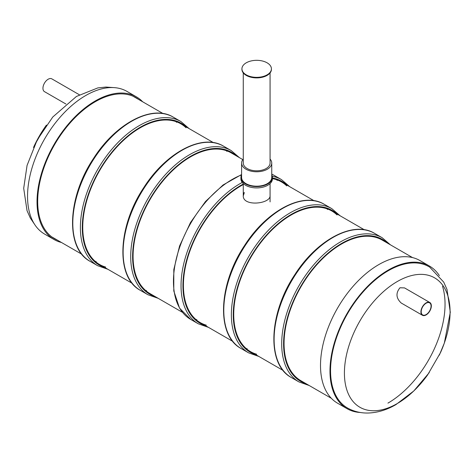 <?xml version="1.0" encoding="UTF-8"?>
<svg xmlns="http://www.w3.org/2000/svg" width="474" height="474" viewBox="0 0 474 474"><rect width="100%" height="100%" fill="white"/><g stroke="black" fill="none" stroke-linecap="round" stroke-linejoin="round"><path stroke-width="0.71" d="M244.205 192.373L243.269 195.525C242.433 207.049 270.909 203.974 270.073 195.525M244.205 193.031L243.281 195.857M46.44 125.077A74.714 43.14 120 0 0 33.5 147.491M142.704 101.803A82.363 47.554 120 0 0 136.447 96.88L126.967 91.405A82.363 47.554 120 0 0 44.603 138.959A82.363 47.554 120 0 0 44.603 234.067L54.083 239.536A82.363 47.554 120 0 0 61.478 242.492M136.447 96.88A82.363 47.554 120 0 0 54.083 144.434A82.363 47.554 120 0 0 54.083 239.536M138.74 99.516A81.427 47.015 120 0 0 135.979 97.691A81.427 47.015 120 0 0 54.551 144.7A81.427 47.015 120 0 0 54.551 238.724A81.427 47.015 120 0 0 57.514 240.205M442.509 286.249A80.758 46.624 -60 0 1 387.939 403.119M422.447 315.275L401.217 303.022C396.045 298.17 395.63 293.086 399.973 287.771L404.529 287.908L429.817 302.507A7.371 4.254 120 0 0 423.952 304.687A7.371 4.254 120 0 0 420.936 312.366A7.371 4.254 120 0 0 422.447 315.275A7.371 4.254 120 0 0 429.817 311.021A7.371 4.254 120 0 0 429.817 302.507M397.248 281.55A74.714 43.14 -60 0 1 444.114 287.339A74.714 43.14 -60 0 1 440.512 352.591L427.572 375.005A74.714 43.14 -60 0 1 397.248 403.564A74.714 43.14 -60 0 1 344.414 373.062A74.714 43.14 -60 0 1 397.248 281.55M429.266 372.6L413.796 390.973L395.98 404.571C386.903 409.892 377.612 412.712 368.12 413.032C361.016 413.186 354.362 411.639 348.171 408.381A81.558 47.086 -60 0 1 347.442 313.806A81.558 47.086 -60 0 1 429.717 267.146L443.711 282.095L447.006 289.49L450.3 312.289L444.328 343.081L439.351 355.103M360.347 412.487A82.363 47.554 -60 0 1 347.039 408.677A82.363 47.554 -60 0 1 347.039 313.569A82.363 47.554 -60 0 1 429.403 266.015A82.363 47.554 -60 0 1 439.357 275.631M347.039 408.677L337.565 403.202A82.363 47.554 -60 0 1 337.565 308.1A82.363 47.554 -60 0 1 419.928 260.546L429.403 266.015M182.466 312.342L149.903 293.542A81.226 46.896 -60 0 1 137.454 228.456A81.226 46.896 -60 0 1 190.518 156.882A81.226 46.896 -60 0 1 231.128 152.859L242.83 159.614M226.116 150.602A81.226 46.896 -60 0 1 226.951 151.372M146.531 290.669A81.226 46.896 -60 0 1 145.441 290.331M206.332 325.194A81.226 46.896 -60 0 1 200.229 322.598A81.226 46.896 -60 0 1 187.781 257.512A81.226 46.896 -60 0 1 240.845 185.938A81.226 46.896 -60 0 1 243.269 184.593M272.42 178.627A81.226 46.896 -60 0 1 281.455 181.915A81.226 46.896 -60 0 1 286.752 185.903M276.443 179.658A81.226 46.896 -60 0 1 277.278 180.428M196.858 319.725A81.226 46.896 -60 0 1 195.768 319.387M105.678 267.081A81.226 46.896 -60 0 1 99.576 264.492A81.226 46.896 -60 0 1 87.127 199.4A81.226 46.896 -60 0 1 140.191 127.826A81.226 46.896 -60 0 1 180.801 123.803A81.226 46.896 -60 0 1 186.098 127.79M175.789 121.545A81.226 46.896 -60 0 1 176.624 122.316M96.204 261.612A81.226 46.896 -60 0 1 95.114 261.275M331.308 398.279L300.883 380.711A81.226 46.896 -60 0 1 288.435 315.625A81.226 46.896 -60 0 1 341.499 244.051A81.226 46.896 -60 0 1 382.109 240.028L412.534 257.589M271.75 174.87A15.749 9.095 180 0 1 272.42 177.495L272.42 178.822A15.749 9.095 180 0 1 250.651 187.224A15.749 9.095 180 0 1 240.922 178.822L240.922 177.495A15.749 9.095 180 0 1 241.592 174.87A83.234 48.058 -60 0 0 179.889 246.711A83.234 48.058 -60 0 0 190.696 319.417L179.563 308.159L173.786 290.959L173.81 269.552L179.569 245.994L190.471 222.555L205.461 201.533L223.064 184.984L241.592 174.533M272.42 177.495A15.749 9.095 180 0 1 250.651 185.897A15.749 9.095 180 0 1 240.922 177.495M270.073 159.074A15.079 8.704 180 0 1 271.75 163.062L271.75 177.495A15.079 8.704 180 0 1 250.906 185.535A15.079 8.704 180 0 1 241.592 177.495L241.592 163.062A15.079 8.704 180 0 1 243.269 159.074M271.75 163.062A15.079 8.704 180 0 1 250.906 171.108A15.079 8.704 180 0 1 241.592 163.062M270.073 72.931L270.073 163.062A13.402 7.738 180 0 1 251.546 170.213A13.402 7.738 180 0 1 243.269 163.062L243.269 72.931M267.099 62.817A14.741 8.514 180 0 1 271.418 68.837A14.741 8.514 180 0 1 256.671 77.345A14.741 8.514 180 0 1 241.93 68.837A14.741 8.514 180 0 1 251.03 60.968A14.741 8.514 180 0 1 267.099 62.817M271.418 68.837L271.418 69.382A14.741 8.514 180 0 1 256.671 77.896A14.741 8.514 180 0 1 241.93 69.382L241.93 68.837M256.659 354.25A81.226 46.896 -60 0 1 250.556 351.655A81.226 46.896 -60 0 1 238.108 286.569A81.226 46.896 -60 0 1 291.172 214.995A81.226 46.896 -60 0 1 331.782 210.971A81.226 46.896 -60 0 1 337.079 214.959M326.77 208.714A81.226 46.896 -60 0 1 327.605 209.484M247.185 348.781A81.226 46.896 -60 0 1 246.095 348.443M79.365 94.759L51.844 78.868A7.371 4.254 120 0 0 45.978 81.048A7.371 4.254 120 0 0 42.962 88.727A7.371 4.254 120 0 0 44.473 91.636L65.904 104.007M425.747 303.443A6.968 4.023 120 0 0 421.51 309.593A6.968 4.023 120 0 0 422.648 314.926A6.968 4.023 120 0 0 429.622 310.903A6.968 4.023 120 0 0 429.622 302.856A6.968 4.023 120 0 0 425.747 303.443M140.369 290.361L147.953 294.739A83.234 48.058 -60 0 1 147.953 198.624A83.234 48.058 -60 0 1 231.188 150.572L223.604 146.193A83.234 48.058 -60 0 0 140.369 194.251A83.234 48.058 -60 0 0 140.369 290.361C115.378 277.302 117.706 226.217 143.93 187.366C166.107 152.45 202.517 133.123 223.604 146.193M155.134 296.564A81.895 47.282 -60 0 1 149.571 199.56A81.895 47.282 -60 0 1 236.36 155.875M190.696 319.417L198.28 323.795A83.234 48.058 -60 0 1 185.974 255.593A83.234 48.058 -60 0 1 242.232 182.454M272.277 176.263A83.234 48.058 -60 0 1 281.515 179.628L273.931 175.25A83.234 48.058 -60 0 0 271.75 174.112L273.931 175.25M205.461 325.62A81.895 47.282 -60 0 1 186.436 260.765A81.895 47.282 -60 0 1 243.269 184.048M272.42 177.975A81.895 47.282 -60 0 1 286.681 184.931M90.042 261.304L97.626 265.683A83.234 48.058 -60 0 1 97.626 169.568A83.234 48.058 -60 0 1 180.861 121.516L173.277 117.137A83.234 48.058 -60 0 0 90.042 165.195A83.234 48.058 -60 0 0 90.042 261.304C65.051 248.246 67.379 197.16 93.603 158.31C115.78 123.394 152.19 104.067 173.277 117.137M104.807 267.508A81.895 47.282 -60 0 1 99.244 170.504A81.895 47.282 -60 0 1 186.033 126.819M291.35 377.529L298.934 381.908A83.234 48.058 -60 0 1 298.934 285.792A83.234 48.058 -60 0 1 382.168 237.735L374.584 233.362A83.234 48.058 -60 0 0 291.35 281.414A83.234 48.058 -60 0 0 291.35 377.529C266.358 364.47 268.687 313.385 294.911 274.535C317.088 239.619 353.497 220.286 374.584 233.362M306.115 383.733A81.895 47.282 -60 0 1 300.552 286.729A81.895 47.282 -60 0 1 387.335 243.043M241.023 348.473L248.607 352.852A83.234 48.058 -60 0 1 248.607 256.736A83.234 48.058 -60 0 1 331.841 208.679L324.257 204.306A83.234 48.058 -60 0 0 241.023 252.358A83.234 48.058 -60 0 0 241.023 348.473C216.031 335.414 218.36 284.329 244.584 245.479C266.761 210.563 303.17 191.229 324.257 204.306M255.788 354.676A81.895 47.282 -60 0 1 250.225 257.672A81.895 47.282 -60 0 1 337.008 213.987M51.79 236.899L81.812 254.236M99.576 264.492L132.139 283.286M200.229 322.598L232.793 341.399M250.556 351.655L283.12 370.455M133.016 96.216L163.038 113.547M180.801 123.803L213.365 142.603M281.455 181.915L314.019 200.715M331.782 210.971L364.346 229.772M44.846 127.34L34.732 144.825M113.665 87.595L105.892 87.056L97.84 87.903L76.444 96.447L52.768 117.019L37.191 139.954L27.065 165.426L23.7 188.297L27.03 210.657L30.336 218.064L34.649 224.451M239.417 157.641L231.188 150.572M147.953 294.739L158.192 298.33M289.744 186.697L281.515 179.628M198.28 323.795L208.519 327.386M189.09 128.584L180.861 121.516M97.626 265.683L107.865 269.273M390.398 244.809L382.168 237.735M298.934 381.908L309.172 385.498M340.071 215.753L331.841 208.679M248.607 352.852L258.845 356.442M243.269 183.598L243.269 195.525M270.073 183.598L270.073 201.912"/></g></svg>

